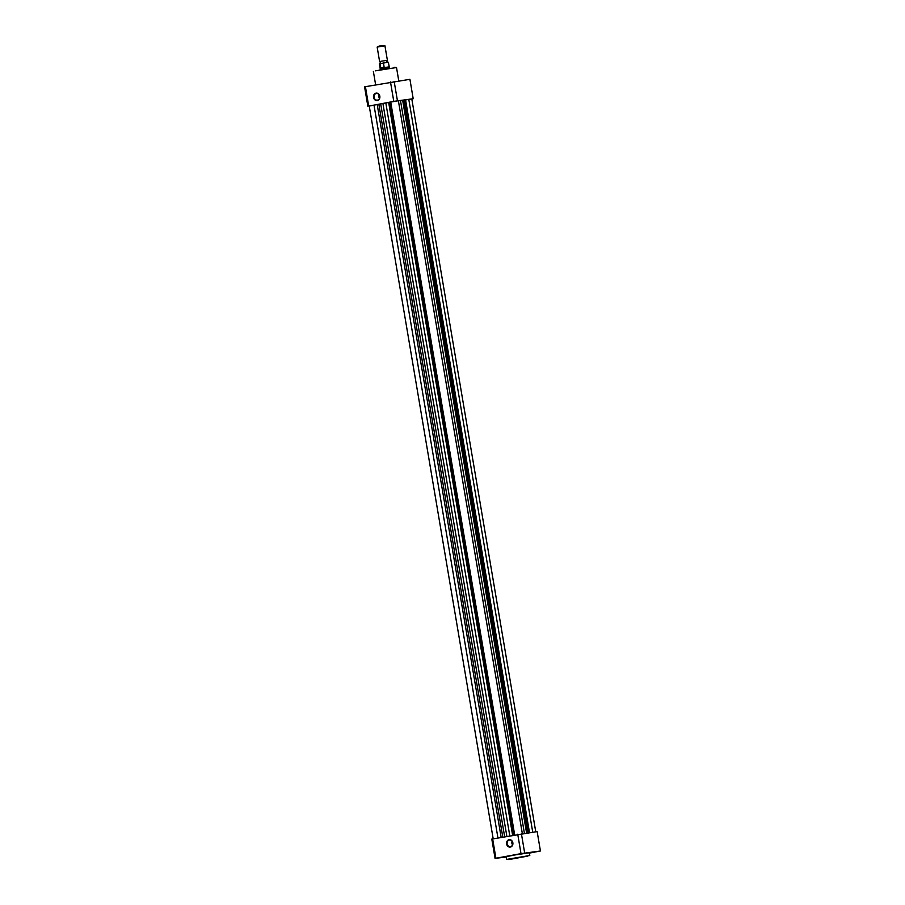 <?xml version="1.0" encoding="UTF-8"?>
<svg xmlns="http://www.w3.org/2000/svg" width="905" height="905" viewBox="0 0 905 905"><rect width="100%" height="100%" fill="white"/><g stroke="black" fill="none" stroke-linecap="round" stroke-linejoin="round"><path stroke-width="1.36" d="M373.539 97.412A3.767 3.201 82.6 0 1 376.05 93.124A3.767 3.201 82.6 0 1 379.829 96.258A3.767 3.201 82.6 0 1 377.306 100.546A3.767 3.201 82.6 0 1 373.539 97.412M379.704 96.292A3.371 2.862 -97.4 0 0 374.07 97.333A3.371 2.862 -97.4 0 0 379.704 96.292M379.025 94.674A3.371 2.862 -97.4 0 0 379.5 98.328M367.849 106.224L364.568 86.823L409.92 79.312L413.2 98.724L393.777 101.371L369.251 106.043M411.82 99.052L413.2 98.724M394.15 81.36L397.442 100.772M393.777 101.371L390.496 81.959M365.405 86.586L368.686 105.998M379.953 63.531L380.439 62.456L379.614 61.597L381.435 61.212L387.385 60.284L386.888 61.37L387.702 62.219M377.159 47.083L379.206 46.031L384.93 45.77L377.159 47.083L379.614 61.597M380.179 69.64L382.272 68.633L380.801 68.124L379.998 63.633L379.387 63.791L387.374 62.343M384.173 67.502L382.272 68.633L389.41 67.524L388.324 62.275L383.494 62.988L384.173 67.502L380.801 68.124M384.218 67.253L380.722 67.898M383.154 62.886L388.324 62.275M379.387 63.791L380.168 68.395L380.926 68.203M383.992 67.637L389.093 66.88M528.294 832.724L404.377 100.082L411.809 98.973L535.749 831.752M504.639 836.639L380.7 103.894L382.906 103.464L506.845 836.231M380.7 103.894L369.24 105.976L493.18 838.743M404.377 100.082L402.646 100.24L526.574 832.951M524.391 833.234L400.474 100.557L402.646 100.24M400.474 100.557L398.404 100.862M398.279 100.76L382.906 103.464M498.384 857.94L502.694 857.182L498.384 857.94M519.753 854.003L524.063 853.245L519.753 854.003M533.181 852.25L537.491 851.492L533.181 852.25M512.852 842.804A3.744 3.179 82.6 0 1 510.352 847.069A3.744 3.179 82.6 0 1 506.608 843.958A3.744 3.179 82.6 0 1 509.108 839.693A3.744 3.179 82.6 0 1 512.852 842.804M507.139 843.867A3.349 2.839 -97.4 0 0 512.728 842.838A3.349 2.839 -97.4 0 0 507.139 843.867M512.083 841.265A3.349 2.839 -97.4 0 0 512.547 844.829M529.787 855.497L529.335 852.782L514.538 855.01L506.189 856.684L506.653 859.411L529.787 855.497L506.653 859.411M495.08 858.483L491.8 839.082L537.151 831.571L540.432 850.983L521.009 853.63L495.917 858.257L506.246 857.035M521.393 833.618L524.674 853.03M529.38 853.098L540.432 850.983M521.009 853.63L517.728 834.218M492.637 838.845L495.917 858.257M398.754 80.76L396.514 67.524L375.405 70.839M502.773 836.978L378.844 104.256M501.132 837.283L377.204 104.55M497.931 837.872L373.991 105.082M532.728 832.148L408.789 99.392M529.493 832.566L405.576 99.912M527.615 832.815L403.687 100.138M514.651 834.795L390.711 101.993M513.904 834.93L389.976 102.197M512.603 835.168L388.664 102.446M509.764 835.688L385.824 102.944M508.814 859.58L527.751 856.096L508.814 859.58M396.514 67.524L394.365 67.343M375.62 84.708L373.369 71.438M380.168 68.395L380.089 69.108M387.385 60.284L384.93 45.77M522.321 833.505L398.381 100.727"/></g></svg>
